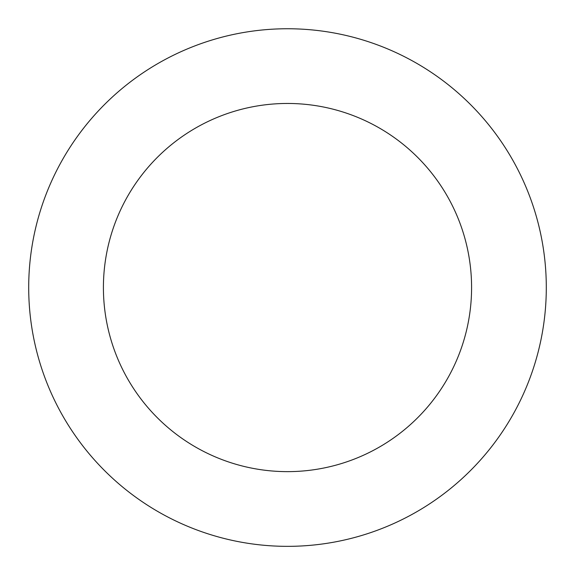 <?xml version="1.0" encoding="UTF-8"?>
<svg xmlns="http://www.w3.org/2000/svg" width="575" height="575" viewBox="0 0 575 575"><rect width="100%" height="100%" fill="white"/><g stroke="black" fill="none" stroke-linecap="round" stroke-linejoin="round"><path stroke-width="0.86" d="M514.718 411.441A258.8 258.8 0 0 0 281.182 28.829A258.8 258.8 0 0 0 66.599 422.381A258.8 258.8 0 0 0 514.718 411.441M449.125 375.676A184.093 184.093 0 0 0 283.008 103.514A184.093 184.093 0 0 0 130.367 383.46A184.093 184.093 0 0 0 449.125 375.676"/></g></svg>
